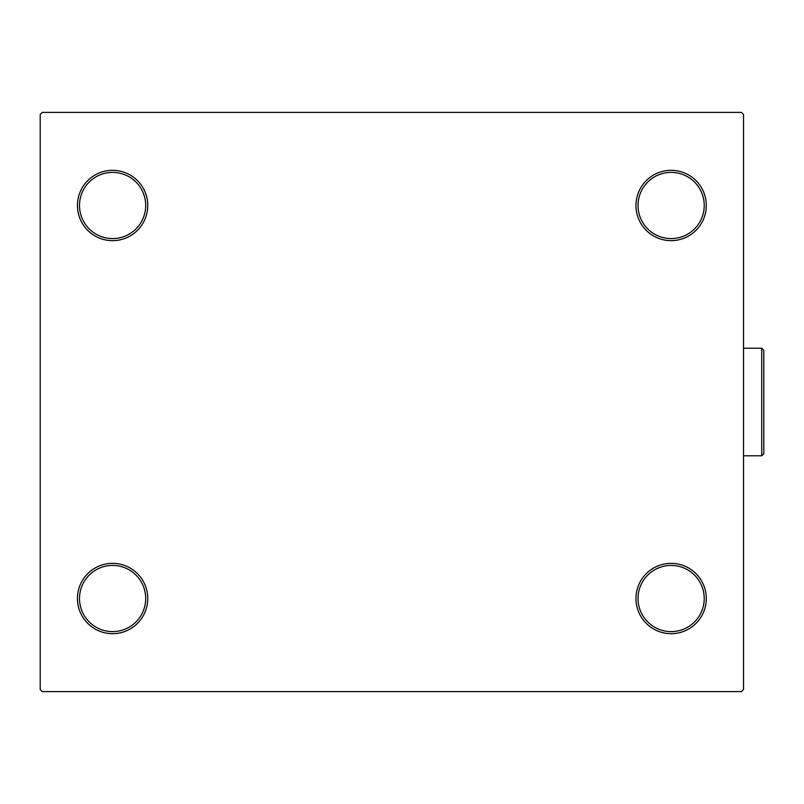 <?xml version="1.0" encoding="UTF-8"?>
<svg xmlns="http://www.w3.org/2000/svg" width="804" height="804" viewBox="0 0 804 804"><rect width="100%" height="100%" fill="white"/><g stroke="black" fill="none" stroke-linecap="round" stroke-linejoin="round"><path stroke-width="1.21" d="M635.964 598.518A35.165 35.165 0 0 0 671.129 633.683A35.165 35.165 0 0 0 706.294 598.518A35.165 35.165 0 0 0 671.129 563.353A35.165 35.165 0 0 0 635.964 598.518M704.224 598.518A33.095 33.095 0 0 1 671.129 631.612A33.095 33.095 0 0 1 638.024 598.518A33.095 33.095 0 0 1 671.129 565.423A33.095 33.095 0 0 1 704.224 598.518M635.964 205.482A35.165 35.165 0 0 0 671.129 240.647A35.165 35.165 0 0 0 706.294 205.482A35.165 35.165 0 0 0 671.129 170.317A35.165 35.165 0 0 0 635.964 205.482M704.224 205.482A33.095 33.095 0 0 1 671.129 238.577A33.095 33.095 0 0 1 638.024 205.482A33.095 33.095 0 0 1 671.129 172.388A33.095 33.095 0 0 1 704.224 205.482M77.435 205.482A35.165 35.165 0 0 0 112.6 240.647A35.165 35.165 0 0 0 147.765 205.482A35.165 35.165 0 0 0 112.6 170.317A35.165 35.165 0 0 0 77.435 205.482M145.695 205.482A33.095 33.095 0 0 1 112.6 238.577A33.095 33.095 0 0 1 79.506 205.482A33.095 33.095 0 0 1 112.6 172.388A33.095 33.095 0 0 1 145.695 205.482M77.435 598.518A35.165 35.165 0 0 0 112.6 633.683A35.165 35.165 0 0 0 147.765 598.518A35.165 35.165 0 0 0 112.6 563.353A35.165 35.165 0 0 0 77.435 598.518M145.695 598.518A33.095 33.095 0 0 1 112.6 631.612A33.095 33.095 0 0 1 79.506 598.518A33.095 33.095 0 0 1 112.6 565.423A33.095 33.095 0 0 1 145.695 598.518M741.459 112.399L42.27 112.399L40.2 114.459L40.2 689.541L42.27 691.601L741.459 691.601L743.529 689.541L743.529 114.459L741.459 112.399M761.73 348.212L763.8 350.283L763.8 453.717L761.73 455.788L761.73 348.212L743.529 348.212M761.73 455.788L743.529 455.788"/></g></svg>

